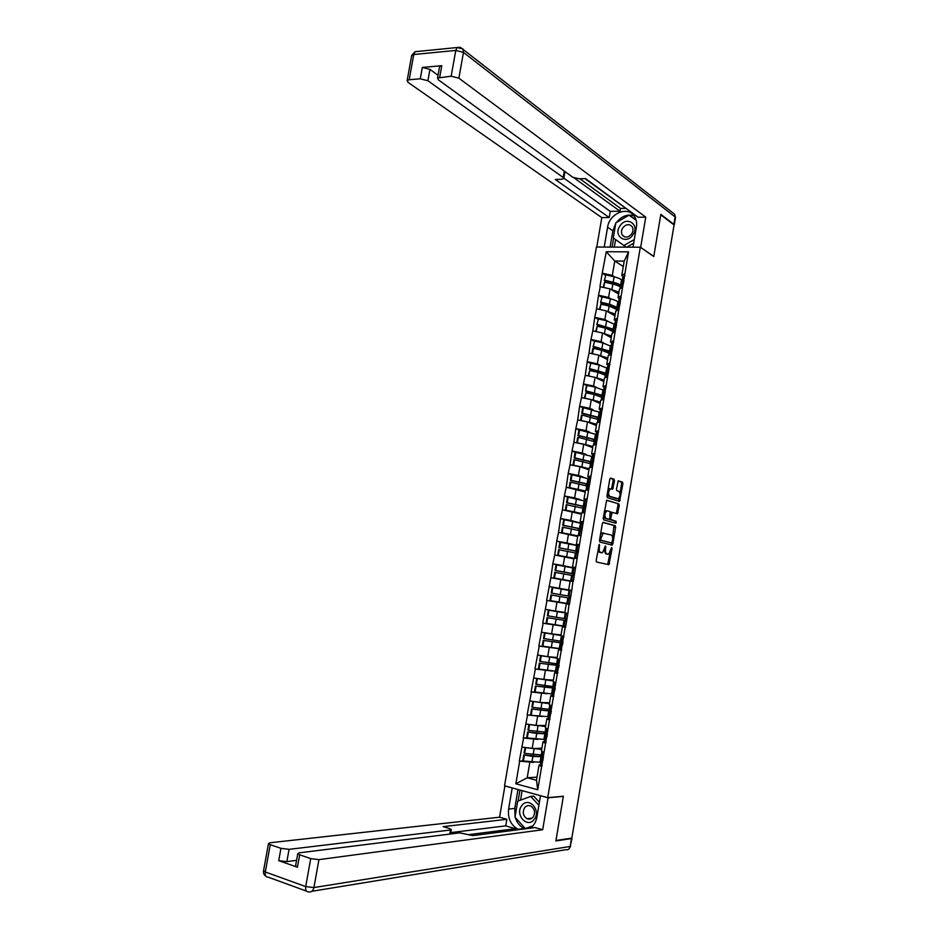 <?xml version="1.0" encoding="UTF-8"?>
<svg xmlns="http://www.w3.org/2000/svg" width="939" height="939" viewBox="0 0 939 939"><rect width="100%" height="100%" fill="white"/><g stroke="black" fill="none" stroke-linecap="round" stroke-linejoin="round"><path stroke-width="1.41" d="M599.34 544.338L596.148 560.442L596.594 562.027L608.942 564.679L612.087 548.517L611.618 547.437L608.765 554.116L606.981 553.987C605.725 553.411 605.268 551.733 605.596 548.951L605.444 545.911L602.568 552.637L600.725 552.508C599.458 551.921 598.988 550.231 599.328 547.425L599.34 544.338M614.458 480.874L614.036 479.23L610.679 478.08L609.763 479.277L606.946 496.062L607.38 497.705L619.552 501.414L622.909 483.761L622.498 482.141L618.249 480.815L616.454 489.066L616.876 490.698L618.86 491.343C620.573 493.609 620.409 496.074 618.343 498.762L609.775 496.367C608.014 494.102 608.167 491.602 610.256 488.867L612.651 489.172L614.458 480.874L613.179 480.733L612.744 479.09L610.233 478.221M653.767 256.535L660.763 214.796L674.061 224.961L571.828 838.104L555.958 840.487L563.377 796.225L547.707 797.681L640.328 247.203L653.767 256.535M603.249 522.354L602.333 523.598L599.493 540.465L599.939 542.061L611.982 545.078L612.874 543.845L615.644 527.284L615.221 525.699L603.155 522.342M603.225 518.234L606.676 500.229L618.86 503.903L619.282 505.499L617.486 513.739L612.146 512.389L610.726 518.305L611.16 519.901L616.16 521.333L616.007 523.269L603.66 519.854L603.225 518.234M547.707 797.681L504.536 785.814L596.406 247.039L640.328 247.203M605.373 275.186L602.228 273.237L599.951 286.653L610.045 288.86L618.637 294.071M602.228 273.237L606.265 251.722L628.543 251.863L573.295 581.441L554.444 577.978L555.395 572.391L572.414 575.513M572.919 581.382L571.781 590.431L568.647 589.915L570.161 581.006L573.295 581.441M569.433 604.317L566.299 603.824L569.41 604.446L571.781 590.431M569.034 604.376L567.895 613.449L566.029 613.273L567.849 613.719M565.595 627.088L562.438 626.689L565.524 627.498L567.895 613.449M565.137 627.428L537.73 789.746L515.84 783.783L519.69 761.142L533.634 762.409M523.176 760.872L519.69 761.142M519.314 761.048L523.61 738.031L537.894 739.427M527.166 737.866L523.61 738.031M523.246 737.937L527.53 714.966L542.284 716.539M548.564 716.703L527.53 714.966M527.155 714.872L531.439 691.961L546.956 693.733M535.653 692.066L531.439 691.961M531.075 691.879L535.347 669.002L552.343 671.08M540.5 669.319L535.347 669.002M534.972 668.92L539.244 646.102L560.031 648.802M546.122 646.748L539.244 646.102M538.869 646.032L543.118 623.25L563.834 626.301M554.127 624.658L543.118 623.25M542.742 623.179L547.003 600.455L569.468 604.141M567.931 603.66L547.003 600.455M546.615 600.385L550.864 577.708L570.126 581.218M566.71 566.698L552.836 563.823L550.864 577.708M552.836 563.823L554.714 555.019L573.905 558.822M564.562 543.035L556.686 541.169L554.714 555.019M556.686 541.169L558.564 532.378L577.673 536.486M566.24 520.089L560.536 518.563L558.564 532.378M560.536 518.563L562.402 509.783L581.441 514.208M568.94 497.377L564.362 496.003L562.402 509.783M564.362 496.003L566.24 487.247L585.197 491.966M572.074 474.782L568.189 473.502L566.24 487.247M568.189 473.502L570.067 464.758L579.915 466.671L588.953 469.782M575.666 452.375L572.004 451.049L570.067 464.758M572.004 451.049L573.87 442.316L583.718 444.264L592.685 447.645M579.363 430.039L575.818 428.642L573.87 442.316M575.818 428.642L577.685 419.933L587.497 421.916L596.418 425.567M583.072 407.761L579.609 406.294L577.685 419.933M579.609 406.294L581.476 397.596L591.277 399.615L600.15 403.524M586.793 385.542L583.401 383.992L581.476 397.596M583.401 383.992L585.267 375.307L595.056 377.361L603.859 381.539M590.514 363.37L587.192 361.738L585.267 375.307M587.192 361.738L589.046 353.076L598.812 355.165L607.568 359.602M594.234 341.244L590.96 339.542L589.046 353.076M590.96 339.542L592.814 330.88L602.568 333.005L611.266 337.711M597.955 319.178L594.727 317.382L592.814 330.88M594.727 317.382L596.582 308.755L606.312 310.903L614.963 315.868M601.664 297.158L598.483 295.28L596.582 308.755M598.483 295.28L600.326 286.665M619.763 298.778L618.015 297.733L619.482 289.083L622.58 287.17M610.045 288.86L608.589 297.475L611.136 298.989M618.015 297.733L621.113 295.891M598.859 295.292L608.589 297.475M616.043 320.915L614.27 319.906L615.738 311.232L618.813 309.494M606.312 310.903L604.845 319.542L607.498 321.032M614.27 319.906L617.334 318.239M595.103 317.405L604.845 319.542M612.322 343.087L610.514 342.125L611.993 333.439L615.033 331.866M602.568 333.005L601.101 341.667L603.871 343.122M610.514 342.125L613.554 340.634M591.335 339.554L601.101 341.667M608.601 365.318L606.758 364.402L608.226 355.681L611.254 354.296M598.812 355.165L597.345 363.839L600.267 365.283M606.758 364.402L609.775 363.076M587.568 361.761L597.345 363.839M604.88 387.607L602.979 386.727L604.458 377.983L607.463 376.774M595.056 377.361L593.577 386.058L596.688 387.49M602.979 386.727L605.972 385.565M583.788 384.016L593.577 386.058M601.148 409.944L599.199 409.099L600.678 400.343L603.66 399.298M591.277 399.615L589.798 408.324L593.131 409.756M599.199 409.099L602.169 408.113M579.997 406.317L589.798 408.324M597.427 432.327L595.42 431.517L596.899 422.75L599.845 421.869M587.497 421.916L586.018 430.649L589.645 432.081M595.42 431.517L598.354 430.719M576.194 428.677L586.018 430.649M593.718 454.769L591.617 453.995L593.108 445.203L596.019 444.499M583.718 444.264L582.227 453.021L586.253 454.488M591.617 453.995L594.528 453.361M572.379 451.084L582.227 453.021M590.032 477.258L587.814 476.519L589.305 467.704L592.192 467.188M579.915 466.671L578.436 475.439L583.025 476.977M587.814 476.519L590.69 476.073M568.564 473.538L578.436 475.439M586.394 499.818L583.999 499.09L585.49 490.264L588.354 489.923M576.112 489.125L574.621 497.916L580.149 499.583M583.999 499.09L586.852 498.82M564.738 496.05L574.621 497.916M582.837 522.448L580.173 521.72L581.664 512.87L584.504 512.706M572.297 511.626L570.806 520.441L578.401 522.495M580.126 522.953L581.241 523.258M580.173 521.72L583.002 521.626M560.912 518.61L570.806 520.441M577.767 545.359L579.422 545.172L576.346 544.409L577.837 535.535L581.041 535.535M568.482 534.185L566.98 543.012L577.473 545.524M576.346 544.409L579.14 544.491M557.062 541.216L566.98 543.012M575.607 567.778L572.497 567.133L573.999 558.236L576.792 558.435M564.644 556.792L563.142 565.642L573.706 567.837M572.497 567.133L575.278 567.402M553.212 563.881L563.142 565.642M560.806 579.445L559.304 588.319L571.769 590.537M568.647 589.915L571.393 590.361M549.35 586.593L559.304 588.319M567.508 613.378L564.797 612.756L566.299 603.824M556.956 602.157L555.454 611.054L564.844 612.439M545.489 609.364L555.454 611.054M563.611 636.454L560.923 635.644L562.438 626.689M553.106 624.916L551.592 633.837L561.041 634.94M541.603 632.182L551.592 633.837M561.651 649.905L558.564 649.612L561.24 650.527M559.714 659.577L557.05 658.579L558.564 649.612M549.233 647.734L547.719 656.666L557.226 657.5M537.718 655.046L547.719 656.666M557.367 672.758L554.679 672.582L557.332 673.686M555.794 682.759L553.165 681.573L554.679 672.582M555.501 671.303L556.228 671.35M545.359 670.599L543.845 679.554L553.411 680.106M533.822 677.97L543.845 679.554M553.259 695.705L550.794 695.611L553.411 696.891M551.874 705.987L549.268 704.626L550.794 695.611M541.474 693.522L539.96 702.489L549.585 702.771M529.913 700.952L539.96 702.489M549.233 718.699L546.897 718.687L549.479 720.154M547.942 729.274L545.359 727.725L546.897 718.687M537.589 716.492L536.063 725.483L545.747 725.471M526.004 723.981L536.063 725.483M545.23 741.775L542.988 741.822L545.547 743.477M544.01 752.609L541.451 750.883L542.988 741.822M533.681 739.509L532.155 748.524L541.897 748.242M522.084 747.057L532.155 748.524M541.251 764.886L539.068 765.003L541.603 766.846M529.772 762.585L527.202 777.774L536.486 780.262L539.068 765.003M537.014 777.128L527.202 777.774L515.84 783.783M536.486 780.262L537.73 789.746M518.269 829.372L519.126 829.618M623.473 276.7L621.759 275.608L624.212 261.101L614.763 261.007L612.322 275.456L614.775 276.993M623.285 266.547L614.763 261.007L606.265 251.722M621.759 275.608L624.869 273.601M624.212 261.101L628.543 251.863M602.615 273.237L612.322 275.456M571.757 590.572L548.975 586.535M597.955 549.655L599.446 552.32L600.725 552.508M600.643 552.59L599.446 552.32M604.188 550.454L605.702 553.799L606.981 553.987M606.876 554.057L605.702 553.799M608.942 564.679L607.662 564.492L610.115 552.555M612.627 537.531L613.953 525.523L602.885 522.436M611.007 544.843L611.723 542.918M600.714 539.127L601.019 540.254L611.582 542.93L612.557 540.031C612.885 537.261 612.428 535.582 611.195 534.972L603.131 533.176L600.714 539.127L599.739 538.986M599.587 539.96L601.019 540.254M610.362 542.754L599.739 540.066M603.742 533.023L601.84 533L600.479 534.608M606.559 500.311L618.86 503.903M616.313 513.504L618.015 505.335L617.592 503.738M611.571 512.307L610.608 512.459M609.434 518.985L616.16 521.333M614.845 523.023L614.881 521.157M607.38 510.863L606.629 510.957C604.493 513.715 604.317 516.215 606.101 518.457L608.895 519.255L609.798 518.035L610.162 511.685L607.38 510.863M607.099 510.816L605.338 510.781L604.27 512.025M603.589 516.063L604.822 518.293L606.101 518.457M607.709 519.103L604.822 518.293M611.5 488.926L613.179 480.733M609.763 488.62L608.003 489.806M607.287 494.055L608.495 496.203L609.775 496.367M616.641 498.738L608.495 496.203M620.01 493.374L621.641 483.62L621.231 482L618.097 480.921M618.402 501.168L619.282 497.74M543.364 757.879L541.498 758.524L543.165 759.921M541.979 755.695L538.869 756.435L523.762 754.933L532.836 756.494L541.873 756.67M541.85 748.512L533.329 748.489M540.864 762.327L523.375 761.001L524.338 755.308M542.132 754.78L541.263 754.979L541.909 751.188M523.375 761.001L522.788 760.613L523.762 754.933M540.887 763.759L542.202 765.672M525.394 747.538L541.697 749.416M542.167 756.153L543.493 757.984M525.018 747.491L524.079 753.008L524.666 753.383L541.263 754.979M524.666 753.383L525.629 747.69M547.39 734.932L545.395 735.437L547.097 736.681M545.805 733.007L542.73 733.582L527.659 731.915L536.732 733.476L546.029 733.793M545.7 725.753L536.85 725.483M544.714 739.486L527.284 737.948L528.258 732.256M545.993 731.962L545.136 732.115L545.829 727.995M527.284 737.948L526.697 737.596L527.659 731.915M544.773 740.73L546.122 742.42M529.162 724.45L545.571 726.528M546.052 733.136L547.414 734.756M528.939 724.415L527.988 730.002L528.575 730.342L545.136 732.115M528.575 730.342L529.537 724.662M551.252 712.032L549.292 712.408L551.005 713.499M549.632 710.377L546.58 710.764L531.568 708.957L550.336 710.976M549.538 703.065L540.207 702.501M549.831 709.191L548.986 709.297L549.738 704.872M531.568 708.957L530.605 714.626L531.192 714.931L532.155 709.262M548.658 717.748L550.043 719.215M532.871 701.398L549.421 703.698M549.937 710.177L551.334 711.574M532.847 701.398L531.885 707.055L532.483 707.349L548.986 709.297M532.483 707.349L533.446 701.679M555.113 689.179L553.177 689.426L554.914 690.365M553.893 687.759L535.453 686.057L554.855 688.252M553.364 680.411L536.732 678.51L553.271 680.928M552.402 693.968L535.089 691.984L536.052 686.327M553.67 686.468L552.836 686.526L553.634 681.784M535.089 691.984L534.491 691.703L535.453 686.057M552.531 694.825L553.951 696.069M553.799 687.278L555.231 688.44M536.732 678.51L535.782 684.155L552.836 686.526M536.38 684.414L537.331 678.756M558.963 666.385L557.038 666.502L558.811 667.289M559.104 665.516L539.338 663.204L559.081 665.657M557.179 657.816L540.618 655.668L557.109 658.192M556.24 671.279L538.986 669.073L539.937 663.427M557.496 663.803L556.674 663.814L557.52 658.767M538.986 669.073L538.376 668.838L539.338 663.204M556.393 671.96L557.848 672.981M557.66 664.425L559.128 665.364M540.618 655.668L539.655 661.302L556.674 663.814M540.265 661.526L541.216 655.891M562.801 643.649L560.912 643.626L562.696 644.26M562.895 643.051L543.2 640.398L562.884 643.145M561.487 642.792L561.639 641.877M560.982 635.28L544.479 632.886L560.947 635.515M560.055 648.649L542.859 646.22L543.822 640.598M561.322 641.184L560.501 641.149L561.405 635.785M542.859 646.22L542.249 646.02L543.2 640.398M560.243 649.142L561.733 649.941M562.156 636.008L563.975 636.677M561.51 641.619L563.013 642.346M544.479 632.886L543.528 638.508L560.501 641.149M544.139 638.696L545.09 633.062M534.232 819.348C541.615 810.334 528.457 796.037 521.779 805.65C514.466 814.524 527.425 828.937 534.232 819.348M533.164 817.071C535.547 812.587 534.772 808.925 530.864 806.085C528.457 805.087 526.392 805.627 524.643 807.704C522.26 812.223 523.058 815.885 527.025 818.714C529.385 819.665 531.439 819.113 533.164 817.071M532.894 825.862L525.265 828.55L514.995 817.141L517.706 801.178L530.699 796.413L533.751 796.143L539.397 802.282M530.699 796.413L538.88 805.322M528.199 828.175L525.265 828.55M632.874 234.867C640.257 224.855 626.724 215.418 620.057 225.806C612.733 235.689 626.067 245.267 632.874 234.867M631.607 233.975C633.285 231.287 633.426 228.799 632.041 226.522C629.153 223.693 626.078 224.116 622.839 227.778C621.16 230.489 621.019 232.978 622.44 235.255C625.315 238.037 628.367 237.614 631.607 233.975M633.684 243.166L626.7 247.157M634.306 239.527L623.872 245.49L613.296 237.907L615.855 222.836L629.001 215.184L636.149 220.172M626.313 247.145L623.872 245.49M540.547 795.72L548.059 797.798L542.683 829.747L318.943 859.631L313.931 887.566L570.161 846.462L571.475 838.586L555.888 840.933L563.353 796.366L548.059 797.798M540.5 795.72L536.897 817.13C536.005 821.954 533.81 825.639 530.324 828.175M515.077 816.66L514.772 808.409L508.609 809.042C507.647 818.409 510.816 825.17 518.093 829.29L518.95 829.642M508.609 809.042L512.201 787.938L504.912 785.931L499.583 817.188L506.86 819.313L443.185 826.637L449.276 828.491L451.295 829.524L450.45 830.006L289.071 849.349L286.841 861.626L278.719 860.64L297.44 867.237L295.621 865.664M515.088 830.146L515.335 828.691L505.745 825.862L506.86 819.313M499.583 817.188L269.974 842.776L268.484 843.609L270.268 844.654L265.303 871.979L305.703 886.592L310.727 858.622L299.682 854.807L297.78 853.68L299.201 852.835L459.781 832.858L472.704 835.628L535.136 827.552L542.683 829.747M270.268 844.654L280.949 848.34L289.071 849.349M310.727 858.622L318.943 859.631M515.335 828.691L469.242 834.571M296.571 860.347L286.841 861.626M505.745 825.862L450.767 832.611M515.288 817.47C516.896 822.717 519.877 826.39 524.22 828.503L525.077 828.855M514.772 808.409L517.976 789.511M519.96 790.051L518.093 801.026M526.979 828.609L531.943 826.86M522.131 790.65L520.523 800.145M604.211 247.063L607.592 227.203C609.317 213.529 627.78 205.711 634.294 216.134C636.349 219.198 637.053 222.836 636.407 227.038L633.015 247.18M673.991 225.36L673.897 224.362L660.833 214.374L653.79 256.394L640.445 247.286M640.68 247.286L645.75 217.155L638.062 217.238L585.502 178.586L579.105 178.774L572.767 177.236L438.419 79.874L437.527 78.019L439.593 66.563L441.764 65.695L422.327 67.444L429.956 69.392L438.02 75.273M584.903 178.61L629.729 211.111M579.868 178.75L620.538 208.423L625.397 208.352M620.538 208.423L620.057 211.24L610.28 211.369L609.235 217.531L601.805 217.613L408.089 82.386L407.139 80.531L409.181 79.745L420.273 78.806L422.327 67.444M596.781 247.039L601.805 217.613M645.75 217.155L458.866 78.172L451.154 76.212L437.527 78.019M429.956 69.392L427.902 80.742L563.212 177.518L563.764 178.598L561.51 179.29L555.278 179.466L609.235 217.531M427.902 80.742L420.273 78.806M574.116 177.929L620.057 211.24M439.475 67.209L439.593 66.563M564.961 171.579L563.823 178.269M563.834 178.164L610.28 211.369M610.092 247.086L612.85 230.841L607.592 227.203M633.989 215.712C627.416 213.916 621.559 216.193 616.418 222.52M615.749 223.482L612.85 230.841M613.625 238.142L612.099 247.098M635.949 219.503L629.318 215.407M615.597 239.551L614.306 247.11M635.973 219.585L631.313 216.803M631.677 216.592L629.729 215.172M566.628 620.961L564.762 620.796L566.569 621.289M566.687 620.632L547.073 617.651L566.675 620.679M565.278 620.374L565.501 619.012M565.043 612.815L548.963 610.291L566.135 613.061M563.87 626.067L546.733 623.426L547.683 617.803M565.125 618.613L564.316 618.531L565.266 612.956M546.733 623.426L546.111 623.261L547.073 617.651M564.093 626.372L565.618 626.959M565.36 618.871L566.898 619.376M548.341 610.15L547.39 615.761L564.316 618.531M548.012 615.914L548.963 610.291M570.454 598.319L568.611 598.026L570.442 598.366M569.046 598.026L550.923 594.962L570.454 598.272L569.046 598.026L569.363 596.206M567.684 603.531L550.594 600.678L551.545 595.068M569.867 590.561L552.191 587.474L551.24 593.072L551.862 593.178L552.813 587.579M568.928 596.101L568.13 595.972L569.069 590.408M550.594 600.678L549.972 600.549L550.923 594.962M569.187 596.171L569.879 590.525L571.71 590.819M569.187 596.183L570.759 596.465M551.862 593.178L568.13 595.972M574.586 573.846L572.767 573.412L574.621 573.6M573.318 581.3L571.499 580.912L573.353 581.147M572.884 575.349L573.13 573.858L555.09 570.431L555.712 570.501L556.663 564.914L556.041 564.844L555.09 570.431M572.238 581.288L553.822 577.896L554.773 572.309L555.395 572.391M573.659 568.107L556.663 564.914M573.13 573.858L574.539 574.093L571.933 573.459L572.872 567.907M553.822 577.896L554.444 577.978M572.696 575.407L574.304 575.501M573.952 567.942L575.572 567.966M555.712 570.501L571.933 573.459M578.389 551.322L576.593 550.747L578.471 550.794M576.71 552.637L576.886 551.604L573.647 550.665L558.928 547.836L559.562 547.871L560.501 542.296L559.867 542.273L558.928 547.836M573.964 558.494L557.66 555.289L558.599 549.714L576.194 553.094M577.45 545.7L560.501 542.296M578.307 551.745L575.724 550.993L576.663 545.465M573.999 558.282L558.294 555.336L559.233 549.761M557.66 555.289L558.294 555.336M576.511 552.801L578.154 552.684M575.454 558.341L577.203 558.318M559.562 547.871L575.724 550.993M578.295 551.827L576.886 551.604M582.18 528.833L580.408 528.141L582.309 528.035M580.537 529.983L577.438 528.27L562.754 525.3L563.388 525.3L564.339 519.737L563.693 519.748L562.754 525.3M577.731 536.169L561.487 532.73L562.438 527.178L579.973 530.723M581.218 523.352L564.339 519.737M582.063 529.49L579.516 528.587L580.443 523.07M577.79 535.84L562.132 532.742L563.071 527.178M561.487 532.73L562.132 532.742M580.325 530.253L581.992 529.925M581.581 522.823L583.26 522.424M563.388 525.3L579.516 528.587M582.051 529.619L580.642 529.396M585.959 506.403L584.222 505.581L586.147 505.323M584.363 507.377L581.218 505.921L566.569 502.811L567.215 502.776L568.154 497.224L567.508 497.271L566.569 502.811M581.499 513.903L565.313 510.229L566.252 504.677L583.741 508.41M584.985 501.05L568.154 497.224M585.678 507.236L583.295 506.227L584.222 500.722M581.57 513.433L565.959 510.206L566.898 504.654M565.313 510.229L565.959 510.206M584.117 507.764L585.83 507.213M585.373 500.346L587.098 499.724M567.215 502.776L583.295 506.227M589.739 484.019L588.025 483.069L589.974 482.669M587.908 485.31L584.985 483.62L570.384 480.369L571.029 480.298L571.968 474.758L571.323 474.841L570.384 480.369M585.255 491.672L576.159 489.137M587.509 486.144L570.712 482.177L569.773 487.717L578.084 489.325L579.011 483.785M588.741 478.796L571.968 474.758M588.718 484.724L587.063 483.914L587.99 478.421M585.349 491.085L578.084 489.325M574.316 488.785L569.128 487.775L570.067 482.247L570.712 482.177M569.128 487.775L569.773 487.717M586.84 490.099L587.708 484.947L589.657 484.559M589.164 477.916L590.913 477.082M571.029 480.298L587.063 483.914M593.518 461.695L591.816 460.603L593.788 460.063M591.441 462.868L588.741 461.378L574.187 457.986L574.832 457.88L575.771 452.352L575.114 452.469L574.187 457.986M588.999 469.5L580.525 466.883M591.265 463.925L574.515 459.746L573.576 465.274L581.875 466.918L582.814 461.401M592.497 456.6L575.771 452.352M591.993 462.317L590.819 461.659L591.746 456.178M589.117 468.784L581.875 466.918M572.943 465.31L573.87 459.852L574.515 459.746M591.699 462.915L593.471 461.953M592.943 455.532L594.727 454.499M574.832 457.88L590.819 461.659M595.467 440.567L597.274 439.393L595.608 438.196L597.591 437.515M595.162 440.837L592.497 439.182L577.978 435.649L578.635 435.508L579.574 429.992L578.905 430.144L577.978 435.649M592.732 447.387L584.692 444.64M594.997 441.753L578.318 437.363L577.379 442.891L585.654 444.57L586.593 439.053M596.242 434.452L579.574 429.992M595.432 439.98L594.575 439.452L595.502 433.982M592.873 446.541L585.654 444.57M576.746 442.891L577.661 437.515L578.318 437.363M596.711 433.208L598.53 431.952M578.635 435.508L594.575 439.452M598.871 418.853L596.242 417.033L581.757 413.371L582.426 413.183L583.365 407.679L582.696 407.878L581.757 413.371M596.465 425.308L588.753 422.433M598.742 419.639L582.11 415.038L581.171 420.543L589.434 422.257L590.373 416.763M599.974 412.35L583.365 407.679M599.047 417.796L598.319 417.292L599.246 411.834M596.629 424.346L589.434 422.257M580.548 420.508L581.441 415.226L582.11 415.038M599.235 418.278L601.077 416.881M600.479 410.93L602.333 409.463M600.678 417.033L599.375 415.848L601.394 415.015M582.426 413.183L598.319 417.292M602.58 396.915L599.974 394.932L585.537 391.129L587.145 385.424L586.464 385.647L585.537 391.129M600.185 403.289L592.744 400.26M602.462 397.573L594.129 394.521L585.889 392.772L584.962 398.253L593.202 400.014L594.129 394.521M603.695 390.295L595.373 387.197L587.145 385.424M602.779 395.73L602.052 395.178L602.979 389.732M600.373 402.197L593.202 400.014M584.34 398.183L585.889 392.772M602.991 396.035L602.838 395.389L604.869 394.427M604.235 388.699L604.082 388.042L606.113 387.032M604.176 394.732L603.143 393.535L605.186 392.561M586.206 390.917L602.052 395.178M606.277 375.025L603.707 372.889L589.305 368.945L590.913 363.217L589.305 368.945M603.894 381.316L596.676 378.135M606.183 375.553L597.897 372.337L589.669 370.541L588.741 376.023L590.866 376.48M607.416 368.299L599.129 365.013L590.913 363.217M606.5 373.722L605.784 373.123L606.7 367.689M604.106 380.095L595.162 377.419M588.119 375.905L589.669 370.541M606.735 373.839L606.594 373.135L608.648 372.032M607.979 366.515L607.838 365.799L609.892 364.649M607.744 372.49L606.911 371.281L608.965 370.166M589.985 368.687L605.784 373.123M609.963 353.193L607.427 350.893L593.061 346.808L594.669 341.057L593.061 346.808M607.603 359.391L600.573 356.045M609.892 353.58L601.641 350.188L593.436 348.369L592.509 353.815M611.125 346.338L602.873 342.899L594.669 341.057M610.209 351.749L609.505 351.104L610.42 345.681M607.826 358.041L599.059 355.282M591.899 353.686L592.744 348.651L593.436 348.369M610.479 351.691L610.35 350.916L612.428 349.672M611.712 344.39L611.582 343.604L613.66 342.312M611.324 350.294L610.655 349.073L612.733 347.817M593.741 346.514L609.505 351.104M613.636 331.408L611.136 328.932L596.817 324.718L598.425 318.943L596.817 324.718M611.301 337.512L604.434 334.014M613.601 331.667L605.385 328.098L597.192 326.244L596.277 331.643M614.822 324.436L606.617 320.821L598.425 318.943M613.906 329.835L613.214 329.143L614.129 323.732M611.547 336.045L602.92 333.204M595.655 331.502L597.192 326.244M614.212 329.589L614.094 328.756L616.184 327.371M615.444 322.312L615.327 321.455L617.428 320.023M614.939 328.145L614.399 326.913L616.5 325.516M597.497 324.401L613.214 329.143M617.31 309.659L614.834 307.041L600.549 302.687L602.169 296.888L600.549 302.687M614.986 315.68L613.613 314.26L608.261 312.03M617.299 309.788L609.118 306.055L600.937 304.166L600.033 309.518M618.508 302.581L617.827 301.83C616.712 300.738 614.223 299.729 610.35 298.79L602.169 296.888M617.604 307.969L616.911 307.229L617.827 301.83M615.256 314.096L606.758 311.161M599.422 309.377L600.937 304.166M617.932 307.546L617.827 306.654L619.94 305.128M619.165 300.28L619.059 299.365L621.184 297.792M618.566 306.055L618.132 304.811L620.256 303.274M601.253 302.323L609.423 304.224L616.911 307.229M620.186 287.064L618.531 285.186L612.439 282.627L604.293 280.702L605.913 274.881L604.293 280.702M618.672 293.907L617.31 292.393L612.075 290.081M620.984 287.968L620.303 287.193C619.2 286.055 616.712 285.01 612.838 284.071L604.681 282.134L603.777 287.44M622.193 280.773L621.512 279.975C620.421 278.824 617.932 277.768 614.071 276.817L605.913 274.881M621.289 286.149L620.609 285.362L621.512 279.975M618.954 292.193L610.573 289.177M603.167 287.299L604.681 282.134M621.653 285.55L621.548 284.587L623.696 282.921M622.874 278.296L622.78 277.31L624.928 275.608M622.205 284.012L621.864 282.756L624.001 281.078M604.986 280.303L613.155 282.24C617.017 283.191 619.505 284.224 620.609 285.362M598.354 547.273L599.328 547.425M600.467 552.555L601.746 552.754M604.974 546.862L605.925 547.003M604.646 548.81L605.596 548.951M606.7 554.033L607.979 554.221M611.16 548.376L612.087 548.517M608.319 563.259L609.599 563.459M598.683 545.313L599.657 545.453M613.953 525.523L615.221 525.699M614.364 527.108L615.644 527.284M611.606 543.658L612.874 543.845M610.315 542.742L611.582 542.93M600.091 536.92L601.066 537.061M618.015 505.335L619.282 505.499M616.829 512.401L618.097 512.565M611.148 512.189L612.322 512.342M610.573 513.445L611.524 513.574M609.775 518.175L610.726 518.305M609.881 519.737L611.16 519.901M607.615 519.091L608.895 519.255M611.982 487.857L613.261 488.01M616.324 498.691L617.604 498.855M621.231 482L622.498 482.141M621.641 483.62L622.909 483.761M618.883 500.1L620.163 500.252M612.744 479.09L614.036 479.23M539.984 762.55L540.946 756.893M531.873 762.186L532.836 756.494M540.758 764.487L541.733 758.771M542.049 756.846L542.895 751.857M533.164 754.569L534.127 748.888M543.857 739.662L544.808 734.016M535.77 739.157L536.732 733.476M544.667 741.364L545.629 735.66M545.958 733.735L546.827 728.594M537.061 731.563L538.012 725.894M547.719 716.821L548.669 711.199M539.655 716.187L540.618 710.518M548.564 718.288L549.526 712.595M549.855 710.682L550.747 705.4M540.946 708.616L541.897 702.959M551.569 694.038L552.508 688.428M543.54 693.264L544.503 687.618M552.449 695.259L553.411 689.59M553.74 687.677L554.656 682.242M544.82 685.705L545.782 680.071M555.407 671.303L556.346 665.704M547.414 670.399L548.364 664.765M556.334 672.289L557.285 666.631M557.613 664.718L558.552 659.143M548.693 662.864L549.644 657.23M559.233 648.626L560.184 643.027M551.275 647.581L552.226 641.959M560.207 649.377L561.158 643.731M561.475 641.818L562.438 636.173M552.555 640.058L553.505 634.447M572.004 838.374L570.161 846.462C569.492 849.056 568.001 850.135 565.677 849.725L311.854 891.299M306.443 891.099L268.167 877.155C265.866 877.155 264.915 875.418 265.303 871.979L263.601 870.441M299.682 854.807L297.44 867.237M278.719 860.64L280.949 848.34M449.746 834.114L450.45 830.006M305.703 886.592C305.304 890.125 306.231 891.874 308.497 891.839C311.22 892.461 313.027 891.029 313.931 887.566L305.703 886.592M441.764 65.695L439.698 77.174M451.154 76.212L455.779 50.424L413.759 54.521L409.181 79.745M673.897 224.362L675.129 216.968L463.479 52.42L458.866 78.172M563.212 177.518L564.316 171.109M455.779 50.424L463.479 52.42L462.962 48.945L457.117 47.56L455.779 50.424M411.599 55.988L413.759 54.521L415.097 51.704L417.702 51.445M459.605 47.279L415.097 51.704L411.716 55.354L407.139 80.531M460.544 47.466L674.613 214.233L675.481 217.719L674.284 224.891M673.146 213.083L674.613 214.233L675.517 217.508M563.06 625.996L563.999 620.421M555.137 624.822L556.088 619.212M564.069 626.513L565.02 620.879M565.337 618.977L566.287 613.343M556.404 617.322L557.355 611.712M566.874 603.413L567.813 597.85M558.975 602.11L559.926 596.511M567.919 603.695L568.87 598.073M560.243 594.622L561.193 589.035M570.677 580.889L571.616 575.337M562.813 579.445L563.764 573.87M571.757 580.936L572.708 575.325M573.025 573.436L573.975 567.825M564.081 571.98L565.032 566.405M574.504 558.271L575.407 552.871M566.64 556.839L567.59 551.275M575.595 558.224L576.546 552.637M576.863 550.747L577.802 545.148M567.907 549.385L568.846 543.822M578.342 535.535L579.199 530.453M570.466 534.279L571.405 528.727M579.433 535.535L580.372 529.983M580.689 528.105L581.628 522.518M571.722 526.849L572.661 521.298M582.18 512.835L582.978 508.093M574.281 511.778L575.22 506.227M583.272 512.776L584.187 507.4M584.504 505.511L585.443 499.947M575.537 504.36L576.476 498.82M585.995 490.205L586.746 485.78M587.11 490.064L587.99 484.853M588.307 482.975L589.246 477.423M579.328 481.918L580.267 476.39M589.821 467.61L590.514 463.514M590.936 467.411L591.793 462.364M592.11 460.497L593.037 454.946M583.119 459.535L584.058 454.018M593.624 445.074L594.258 441.295M594.751 444.804L595.572 439.922M595.889 438.055L596.828 432.527M586.91 437.198L587.837 431.694M597.427 422.585L598.002 419.134M598.566 422.257L599.364 417.538M599.669 415.672L600.608 410.155M590.678 414.909L591.617 409.416M601.218 400.155L601.746 397.021M602.369 399.744L603.131 395.202M603.448 393.335L604.376 387.83M594.446 392.678L595.373 387.197M604.998 377.771L605.467 374.954M596.969 377.807L597.897 372.337M606.16 377.302L606.899 372.912M607.204 371.058L608.132 365.564M598.202 370.482L599.129 365.013M608.765 355.435L609.188 352.947M600.714 355.646L601.641 350.188M609.939 354.895L610.655 350.67M610.96 348.827L611.888 343.345M601.958 348.346L602.873 342.899M612.533 333.157L612.897 330.974M604.458 333.545L605.385 328.098M613.707 332.547L614.399 328.486M614.716 326.643L615.632 321.173M605.69 326.267L606.617 320.821M616.289 310.926L616.606 309.06M608.19 311.49L609.118 306.055M617.475 310.246L618.132 306.349M618.449 304.506L619.364 299.048M609.423 304.224L610.35 298.79M620.033 288.743L620.303 287.193M611.923 289.494L612.838 284.071M621.231 288.003L621.864 284.259M622.181 282.416L623.097 276.982M613.155 282.24L614.071 276.817M611.301 544.913L612.228 545.054M601.84 533L603.131 533.176M616.806 513.656L617.486 513.739M610.866 512.225L612.146 512.389M605.338 510.781L606.629 510.957M612.028 489.102L612.651 489.172M608.977 488.714L610.256 488.867M618.918 501.332L619.552 501.414M540.535 764.229L541.498 758.524M541.826 756.599L542.66 751.693M544.432 741.129L545.395 735.437M545.723 733.523L546.58 728.453M548.329 718.089L549.292 712.408M549.608 710.494L550.5 705.271M552.214 695.095L553.177 689.426M553.494 687.512L554.409 682.137M556.088 672.148L557.038 666.502M557.367 664.589L558.306 659.049M559.961 649.26L560.912 643.626M561.229 641.713L562.179 636.079M532.143 818.104L527.025 818.714M624.869 236.933L622.44 235.255M524.22 828.503L518.093 829.29M268.484 843.609L263.53 870.864C263.178 873.329 264.035 875.183 266.113 876.427M568.834 848.997L570.689 846.25M450.52 834.008L451.26 829.736M297.78 853.68L295.539 866.087M563.811 626.43L564.762 620.796M565.078 618.895L566.029 613.273M567.661 603.636L568.611 598.026M568.928 596.136L569.879 590.525M571.499 580.912L572.45 575.302M572.767 573.412L573.717 567.813M575.325 558.224L576.276 552.637M576.593 550.747L577.532 545.16M579.163 535.535L580.091 530.019M580.408 528.141L581.358 522.565M583.002 512.788L583.905 507.459M584.222 505.581L585.161 500.018M588.025 483.069L588.964 477.517M590.666 467.458L591.5 462.481M591.816 460.603L592.755 455.075M594.481 444.875L595.291 440.062M595.608 438.196L596.535 432.679M598.284 422.339L599.07 417.702M599.375 415.848L600.314 410.331M602.087 399.85L602.838 395.389M603.143 393.535L604.082 388.042M605.866 377.419L606.594 373.135M606.911 371.281L607.838 365.799M609.657 355.024L610.35 350.916M610.655 349.073L611.582 343.604M613.425 332.699L614.094 328.756M614.399 326.913L615.327 321.455M617.193 310.41L617.827 306.654M618.132 304.811L619.059 299.365M620.937 288.179L621.548 284.587M621.864 282.756L622.78 277.31"/></g></svg>
